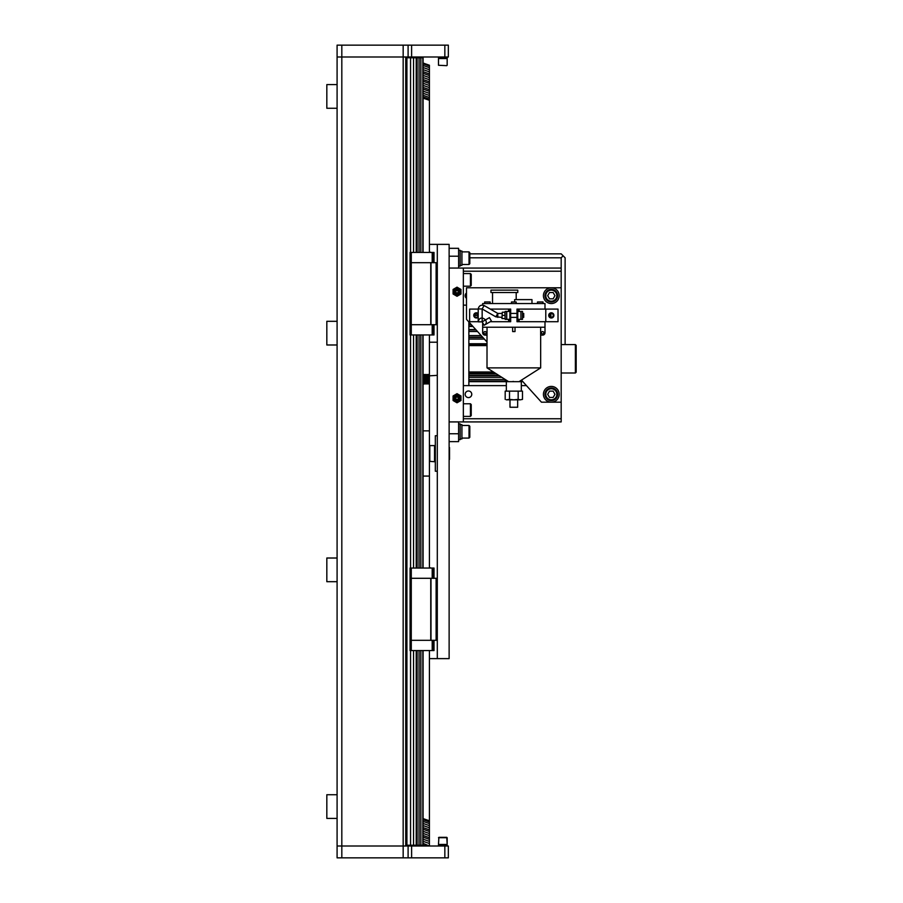 <?xml version="1.0" encoding="UTF-8"?>
<svg xmlns="http://www.w3.org/2000/svg" width="903" height="903" viewBox="0 0 903 903"><rect width="100%" height="100%" fill="white"/><g stroke="black" fill="none" stroke-linecap="round" stroke-linejoin="round"><path stroke-width="1.35" d="M405.74 846.009L403.167 846.009L403.167 56.991L405.74 56.991L405.74 846.009M341.819 857.85L341.819 846.009L403.167 846.009L337.09 846.009L341.819 846.009L341.819 56.991L337.09 56.991L337.09 857.85L408.1 857.85L408.1 846.009L403.167 846.009L403.167 857.85M408.1 45.15L408.1 56.991L411.61 56.991L411.61 45.15L403.167 45.15L403.167 56.991L341.819 56.991L408.1 56.991L408.1 57.769M408.1 845.231L408.1 846.009L444.84 846.009L444.84 857.85L448.339 857.85L448.339 846.009L444.84 846.009M337.09 108.27L326.83 108.27L326.83 84.6L337.09 84.6M337.09 818.4L326.83 818.4L326.83 794.73L337.09 794.73M337.09 581.69L326.83 581.69L326.83 558.02L337.09 558.02M337.09 344.98L326.83 344.98L326.83 321.31L337.09 321.31M436.115 640.317L436.115 578.292L430.991 578.292L430.991 640.317L437.3 640.317M410.075 578.292L410.075 640.317L411.26 640.317L411.283 568.043L410.075 568.043L410.075 578.292L430.991 578.292M436.115 578.292L437.3 578.292M432.198 640.317L432.198 650.578L411.283 650.578L411.283 640.317L430.991 640.317M430.754 640.317L430.754 578.292M432.198 578.292L432.198 568.043L411.283 568.043M433.384 578.292L433.384 568.043L432.198 568.043M433.384 568.043L434.016 568.043L434.016 578.292M411.283 650.578L410.075 650.578L410.075 640.317M433.384 640.317L433.384 650.578L434.016 650.578L434.016 640.317M433.384 650.578L432.198 650.578M431.126 568.043L430.528 568.043M429.218 568.043L430.471 567.806M429.41 568.043L429.41 476.073L423.089 476.073M436.115 324.708L436.115 262.683L430.991 262.683L430.991 324.708L437.3 324.708M410.075 262.683L410.075 324.708L411.26 324.708L411.283 252.422L410.075 252.422L410.075 262.683L430.991 262.683M436.115 262.683L437.3 262.683M432.198 324.708L432.198 334.957L411.283 334.957L411.283 324.708L430.991 324.708M430.754 324.708L430.754 262.683M432.198 262.683L432.198 252.422L411.283 252.422M433.384 262.683L433.384 252.422L432.198 252.422M433.384 252.422L434.016 252.422L434.016 262.683M411.283 334.957L410.075 334.957L410.075 324.708M433.384 324.708L433.384 334.957L434.016 334.957L434.016 324.708M433.384 334.957L432.198 334.957M431.126 252.422L430.528 252.422M429.218 252.422L430.471 252.197M429.41 252.422L429.41 100.301L423.089 98.111M438.486 65.276L446.771 65.659L438.486 65.276L438.486 58.56L447.166 58.56L447.166 65.276L447.166 56.991M438.486 58.56L446.771 58.164M438.881 58.164L447.166 57.769M438.486 57.769L438.486 56.991M438.486 844.44L447.166 844.44L446.771 837.341L438.881 837.341L438.486 844.44L447.166 844.44L447.166 837.724L438.486 837.724M446.771 844.836L438.486 845.231L438.486 846.009M337.09 56.991L341.819 56.991L341.819 45.15L337.09 45.15L337.09 56.991M444.84 56.991L448.339 56.991L448.339 45.15L444.84 45.15L444.84 56.991L411.61 56.991M411.61 45.15L444.84 45.15M403.167 45.15L341.819 45.15M408.1 857.85L411.61 857.85L411.61 846.009M444.84 857.85L411.61 857.85M417.13 252.422L417.13 57.769L405.74 57.769L405.74 845.231L423.089 845.231L423.089 650.578M423.089 568.043L423.089 334.957M423.089 252.422L423.089 57.769L417.13 57.769M422.818 845.231L422.818 650.578M422.818 568.043L422.818 334.957M422.818 252.422L422.818 57.769M420.843 845.231L420.843 650.578M420.843 568.043L420.843 334.957M420.843 252.422L420.843 57.769M420.809 845.231L420.809 650.578M420.809 568.043L420.809 334.957M420.809 252.422L420.809 57.769M419.06 845.231L419.06 650.578L419.026 845.231M419.06 568.043L419.06 334.957L419.026 568.043M419.06 252.422L419.06 57.769L419.026 252.422M417.13 845.231L417.13 650.578M417.13 568.043L417.13 334.957M416.215 845.231L416.215 650.578M416.215 568.043L416.215 334.957M416.215 252.422L416.215 57.769M413.551 845.231L413.551 650.578M413.551 568.043L413.551 334.957M413.551 252.422L413.551 57.769M410.549 845.231L410.549 650.578M410.549 568.043L410.549 334.957M410.549 252.422L410.549 57.769M406.914 845.231L406.914 57.769M550.92 313.488L550.92 317.292M463.341 385.615L468.86 385.615L468.86 321.953M561.181 344.585L575.38 344.585L575.38 372.995L561.181 372.995M575.38 344.585L576.17 345.375L576.17 372.205L575.38 372.995M526.46 385.615L521.324 385.615M506.335 385.615L468.86 385.615M463.341 418.755L561.181 418.755L561.181 402.185L541.45 402.185L521.471 380.107M468.86 397.58A3.307 3.307 0 0 1 465.429 392.997A3.307 3.307 0 0 1 471.106 392.308A3.307 3.307 0 0 1 468.86 397.58M468.86 391.01A3.307 3.307 0 0 0 465.429 395.593A3.307 3.307 0 0 0 471.106 396.282A3.307 3.307 0 0 0 468.86 391.01A3.307 3.307 0 0 1 468.792 397.58M561.181 418.755L561.181 421.915L463.341 421.915L463.341 268.056L561.181 268.056L561.181 402.185M468.86 381.676L522.893 381.676M504.359 378.944L506.29 381.438L507.847 381.168M466.49 305.135L463.341 305.135M561.181 271.205L463.341 271.205M466.49 298.317A3.307 3.307 0 0 1 466.49 293.012M511.933 381.676L513.48 381.438M469.808 253.845L561.181 253.845L563.145 255.82L561.181 257.795L561.181 268.056L458.634 268.056L458.6 248.325L449.13 248.325M565.12 344.585L565.12 257.795L563.145 255.82M561.181 257.795L469.808 257.795M423.089 381.755L429.41 380.445L429.41 383.944L428.643 383.369M429.41 377.646L423.089 378.402L429.41 376.686L429.41 380.445M429.41 379.734L423.089 381.134M429.41 334.957L429.41 376.686M429.41 375.795L423.089 377.578M423.089 374.474L429.41 375.072M429.41 374.463L428.214 374.463M424.952 374.474L423.089 374.824M426.137 374.474L423.089 375.027M427.74 374.474L423.089 375.253M428.575 374.666L423.089 375.535M429.41 376.878L427.83 377.127M429.41 377.093L426.295 377.544M429.173 374.971L423.089 375.851M437.3 375.355L423.089 376.212M429.41 377.352L424.692 377.973M428.993 375.919L423.089 376.63M429.41 377.985L423.089 378.662M426.035 376.765L423.089 377.082M429.41 378.38L423.089 378.967M429.41 378.808L423.089 379.316M429.41 379.283L423.089 379.7M429.41 380.592L428.496 380.637M423.089 384.125L429.41 383.244M428.993 379.824L423.089 380.14M429.41 380.953L426.498 381.066M426.035 380.502L423.089 380.614M429.41 381.359L424.489 381.484M429.41 381.8L423.089 381.879M429.41 382.296L423.089 382.285M429.41 382.748L423.089 383.719M428.993 382.816L423.089 382.725M426.035 383.29L423.089 383.199M423.089 63.029L429.41 65.23L429.41 69.723L423.089 67.522M423.089 63.82L429.41 66.009M423.089 65.468L429.41 67.669M423.089 71.687L429.41 73.888L429.41 77.59L423.089 75.4M423.089 69.633L429.41 71.834L429.41 73.888M423.089 73.346L429.41 75.547M429.41 69.723L429.41 71.834M423.089 79.566L429.41 81.755L429.41 85.469L423.089 83.268M423.089 77.511L429.41 79.712L429.41 81.755M423.089 81.225L429.41 83.415M429.41 77.59L429.41 79.712M423.089 87.433L429.41 89.634L429.41 93.348L423.089 91.147M423.089 85.39L429.41 87.58L429.41 89.634M423.089 89.092L429.41 91.293M429.41 85.469L429.41 87.58M423.089 95.312L429.41 97.513L429.41 100.301M423.089 93.257L429.41 95.458L429.41 97.513M423.089 96.971L429.41 99.161M429.41 93.348L429.41 95.458M423.089 819.732L429.41 821.933L429.41 825.635L423.089 823.446M423.089 818.592L429.41 820.793L429.41 821.933M423.089 821.391L429.41 823.581M429.41 383.944L429.41 476.073M429.41 650.578L429.41 820.793M423.089 827.611L429.41 829.801L429.41 833.514L423.089 831.313M423.089 825.556L429.41 827.746L429.41 829.801M423.089 829.259L429.41 831.46M429.41 825.635L429.41 827.746M423.089 835.478L429.41 837.679L429.41 841.393L423.089 839.192M423.089 833.424L429.41 835.625L429.41 837.679M423.089 837.137L429.41 839.338M429.41 833.514L429.41 835.625M423.089 845.016L425.979 846.009M420.076 846.009L417.818 845.231M423.089 843.357L429.41 846.009M423.089 841.303L429.41 843.504L429.41 845.558M429.41 841.393L429.41 843.504M411.745 845.231L414.014 846.009M449.13 441.635L458.6 441.635L458.6 421.915M463.341 268.056L449.13 268.056M449.13 421.915L463.341 421.915M429.41 244.374L449.13 244.374L449.13 658.626L429.41 658.626M437.3 244.374L437.3 658.626M470.44 286.195L471.231 285.404L471.231 274.365L470.44 273.575L470.44 286.195L463.341 286.195M471.231 276.736L471.231 283.045M470.44 416.385L471.231 415.594L471.231 404.555L470.44 403.765L470.44 416.385L463.341 416.385M471.231 406.914L471.231 413.235M457.02 295.157A3.431 3.431 0 0 0 459.999 290.01A3.431 3.431 0 0 0 454.051 290.01A3.431 3.431 0 0 0 457.02 295.157M453.08 293.994L453.08 289.445L457.02 287.165L460.97 289.445L460.97 293.994L457.02 296.274L453.08 293.994M457.02 401.677A3.431 3.431 0 0 0 459.999 396.53A3.431 3.431 0 0 0 454.051 396.53A3.431 3.431 0 0 0 457.02 401.677M453.08 400.514L453.08 395.965L457.02 393.685L460.97 395.965L460.97 400.514L457.02 402.794L453.08 400.514M457.031 289.355A2.37 2.37 0 0 0 454.965 292.899A2.37 2.37 0 0 0 459.063 292.911A2.37 2.37 0 0 0 457.031 289.355M457.031 289.84A1.885 1.885 0 0 1 458.645 292.674A1.885 1.885 0 0 1 455.383 292.651A1.885 1.885 0 0 1 457.031 289.84M455.834 292.403L455.846 291.037L457.031 290.36L458.205 291.048L458.205 292.414L457.02 293.091L455.834 292.403M457.686 395.965A2.37 2.37 0 0 0 454.728 398.799A2.37 2.37 0 0 0 458.656 399.95A2.37 2.37 0 0 0 457.686 395.965M457.55 396.428A1.885 1.885 0 0 1 458.318 399.6A1.885 1.885 0 0 1 455.191 398.686A1.885 1.885 0 0 1 457.55 396.428M455.699 398.562L456.083 397.252L457.403 396.925L458.352 397.918L457.968 399.228L456.636 399.555L455.699 398.562M469.808 263.71L469.808 252.659L469.018 251.881L469.018 264.5L469.808 263.71L469.018 264.5L461.918 264.5M469.808 437.3L469.808 426.25L469.808 437.3L469.018 438.09L461.918 438.09M458.6 439.659L460.18 439.659L460.18 423.879L458.6 423.879M458.6 266.08L460.18 266.08L460.18 250.3L458.6 250.3M461.918 265.324L460.18 265.324L461.918 265.324L461.918 251.045L460.18 251.045M460.18 438.914L461.918 438.914L461.918 424.636L460.18 424.636M487.033 327.225L487.033 335.115L485.035 335.115A2.37 2.37 0 0 1 482.665 332.755L482.665 327.225L544.994 327.225L544.994 332.755A2.37 2.37 0 0 1 542.635 335.115L540.637 335.115L540.637 327.225M544.994 321.705L544.994 327.225M482.665 305.033L482.665 303.555L544.994 303.555L544.994 309.086M510.68 321.705L509.89 321.705L510.68 321.705L510.68 315.79L509.89 315.79L509.89 321.705L490.273 321.705M516.99 315L517.78 315L517.78 321.705L516.99 321.705L558.02 321.705L558.02 309.086L516.99 309.086L516.99 321.705M478.206 309.086L469.65 309.086L469.65 321.705L478.206 321.705M510.68 315L510.68 309.086L509.89 309.086L509.89 315L510.68 315.79M517.78 315L517.78 309.086L516.99 309.086M510.68 309.086L490.273 309.086M478.206 317.224A2.607 2.607 0 0 1 473.748 315.395A2.607 2.607 0 0 1 478.206 313.567M548.708 315.395A2.607 2.607 0 0 1 552.613 313.138A2.607 2.607 0 0 1 552.613 317.653A2.607 2.607 0 0 1 548.708 315.395M522.51 315.395L522.51 319.335L520.929 319.335L520.929 311.445L522.51 311.445L522.51 315.395M522.51 317.371L523.706 317.371L523.706 313.42L522.51 313.42M523.706 317.371L523.706 313.42M517.78 311.445L520.929 311.445M517.78 319.335L520.929 319.335M509.89 315.79L509.89 315M506.73 311.445L505.149 311.445L505.149 319.335L506.73 319.335L506.73 311.445L509.89 311.445M502.282 312.235L502 318.545L502.282 312.235L504.867 312.235L505.149 318.545M502.282 315.395L504.867 315.395M502.282 318.545L504.867 318.545M478.206 321.84C479.944 313.115 490.848 321.773 484.121 325.261L482.157 321.84L478.206 321.84L478.206 308.95C478.962 305.722 480.938 304.582 484.121 305.53L482.157 308.95L495.815 316.84L502 317.371M484.121 325.261L491.413 321.05L489.449 317.63L482.157 321.84L482.157 308.95L478.206 308.95M509.89 319.335L506.73 319.335M487.01 335.115L487.01 367.882L540.66 367.882L519.022 381.676M515.015 327.225L515.015 331.57L512.644 331.57L512.644 327.225M483.85 332.755A1.185 1.185 0 0 1 485.622 331.728A1.185 1.185 0 0 1 485.622 333.771A1.185 1.185 0 0 1 483.85 332.755M543.82 332.755A1.185 1.185 0 0 1 542.037 333.771A1.185 1.185 0 0 1 542.037 331.728A1.185 1.185 0 0 1 543.82 332.755M514.62 301.974L514.62 299.615L531.98 299.615L531.98 303.555M543.03 303.555L543.03 301.974L537.499 301.974L537.499 303.555M516.2 303.555L516.2 301.974L511.47 301.974L511.47 303.555M484.64 303.555L484.64 301.974L490.16 301.974L490.16 303.555M490.95 292.516L517.78 292.516L517.78 290.145L490.95 290.145L490.95 292.516M518.164 399.397L513.83 399.815L520.32 399.815L518.164 399.397L518.164 391.134L522.487 391.134L522.487 399.397L520.32 399.815L522.487 399.397M509.506 399.397L506.335 399.815L513.83 399.815L509.506 399.397L509.506 391.134L518.164 391.134M505.183 399.397L505.183 391.134L509.506 391.134M517.667 399.815L517.667 407.253L509.992 407.253L509.992 399.815M509.992 407.253L517.667 407.253M434.93 461.76L429.805 461.365L429.805 445.585L434.535 445.585L434.535 461.365M435.325 435.72L435.325 471.231L435.325 435.72L437.3 435.72M449.13 447.549L449.13 459.39M435.325 471.231L437.3 471.231M449.525 447.549L449.525 459.39M478.206 315.96A1.941 1.941 0 0 1 474.414 315.395A1.941 1.941 0 0 1 478.206 314.82M551.315 313.454A1.941 1.941 0 0 1 553.257 315.395A1.941 1.941 0 0 1 551.315 317.337A1.941 1.941 0 0 1 549.374 315.395A1.941 1.941 0 0 1 551.315 313.454M487.01 342.011L466.49 319.335L466.49 287.775L561.181 287.775M545.119 300.552A7.89 7.89 0 0 0 558.641 298.588A7.89 7.89 0 0 0 550.175 287.854A7.89 7.89 0 0 0 545.119 300.552M543.425 394.295A7.89 7.89 0 0 0 555.255 401.124A7.89 7.89 0 0 0 555.255 387.466A7.89 7.89 0 0 0 543.425 394.295M551.315 301.974A6.31 6.31 0 0 0 556.779 292.516A6.31 6.31 0 0 0 545.841 292.516A6.31 6.31 0 0 0 551.315 301.974M553.133 298.825L549.487 298.825L547.669 295.665L549.487 292.516L553.133 292.516L554.961 295.665L553.133 298.825M551.315 400.605A6.31 6.31 0 0 0 556.779 391.134A6.31 6.31 0 0 0 545.841 391.134A6.31 6.31 0 0 0 551.315 400.605M553.133 397.455L549.487 397.455L547.669 394.295L549.487 391.134L553.133 391.134L554.961 394.295L553.133 397.455M468.86 381.066L505.917 381.066L505.917 379.937M506.29 380.174L506.29 381.438M468.86 373.842L496.357 373.842M468.86 375.4L498.795 375.4M499.382 375.772L468.86 375.772M468.86 377.33L501.82 377.33M504.359 379.508L468.86 379.508M495.16 373.074L468.86 373.074M468.86 372.758L494.652 372.758M493.456 372.002L468.86 372.002M468.86 345.589L487.01 345.589M487.01 344.822L468.86 344.822M468.86 344.506L487.01 344.506M487.01 343.738L468.86 343.738M468.86 339.065L484.335 339.065M482.936 337.508L468.86 337.508M468.86 337.135L482.597 337.135M481.186 335.577L468.86 335.577M468.86 331.503L477.495 331.503M476.084 329.945L468.86 329.945M468.86 329.572L475.746 329.572M472.935 326.468L468.86 326.468M468.86 326.085L472.596 326.085M471.197 324.538L468.86 324.538M478.206 315.418L474.414 315.418M474.447 315.045L478.206 315.045M476.716 313.488L475.994 313.488M550.92 315.418L549.374 315.418M549.408 315.045L550.92 315.045M519.97 381.066L522.34 381.066M423.089 374.643L423.676 374.474M449.13 256.215L458.6 256.215M458.6 433.745L449.13 433.745M461.918 425.46L469.018 425.46L469.808 426.25L469.018 425.46L469.018 438.09M517.78 315.79L516.99 315.79M508.57 309.086L508.57 311.445M508.57 319.335L508.57 321.705M519.101 309.086L519.101 311.445M519.101 319.335L519.101 321.705M484.121 305.53L497.79 313.42L497.79 317.371M502 313.42L497.79 313.42L495.815 316.84M551.315 301.184A5.52 5.52 0 0 1 546.529 292.911A5.52 5.52 0 0 1 556.09 292.911A5.52 5.52 0 0 1 551.315 301.184M551.315 399.815A5.52 5.52 0 0 1 546.529 391.53A5.52 5.52 0 0 1 556.09 391.53A5.52 5.52 0 0 1 551.315 399.815M447.166 845.231L447.166 846.009M437.3 342.214L429.41 342.214M429.343 383.899L424.816 383.899M470.44 273.575L463.341 273.575M470.44 403.765L463.341 403.765M469.808 252.659L469.018 251.881L461.918 251.881M482.665 322.732L482.665 327.225M510.68 317.371L516.99 317.371M510.68 313.42L516.99 313.42M545.784 309.086L545.784 321.705M540.66 335.115L540.66 367.882M508.637 381.676L487.01 367.882M492.53 292.516L492.53 303.555M516.2 292.516L516.2 299.615M506.335 381.676L506.335 391.134M521.324 381.676L521.324 391.134M429.41 430.866L423.089 430.866"/></g></svg>
